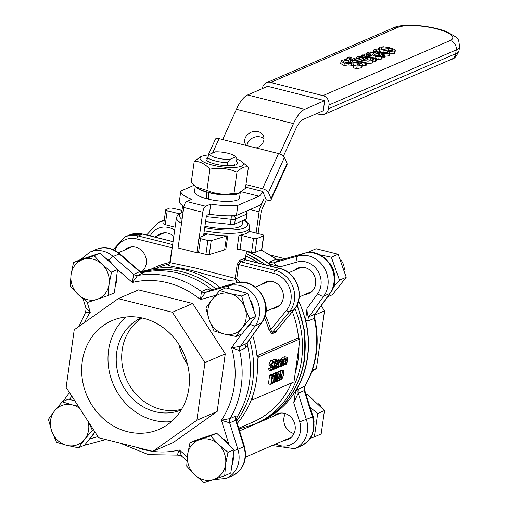 <?xml version="1.0" encoding="UTF-8"?>
<svg xmlns="http://www.w3.org/2000/svg" width="508" height="508" viewBox="0 0 508 508"><rect width="100%" height="100%" fill="white"/><g stroke="black" fill="none" stroke-linecap="round" stroke-linejoin="round"><path stroke-width="0.76" d="M227.197 165.76L227.622 162.725L229.737 159.436L235.515 156.934L236.912 158.699L236.487 161.734A15.85 4.051 8 0 1 235.439 165.005A15.85 4.051 8 0 1 208.909 161.887A15.85 4.051 8 0 1 207.524 161.087A15.85 4.051 8 0 1 207.416 157.651L206.991 160.68M235.515 156.934A13.208 3.378 -172 0 0 235.261 156.534A13.208 3.378 -172 0 0 215.309 151.854L209.531 154.356L207.416 157.645A15.85 4.051 8 0 0 227.622 162.725M229.737 159.436A13.208 3.378 -172 0 1 209.531 154.356M245.65 211.468A2.642 2.356 66.6 0 1 246.729 214.128A5.283 1.353 8 0 0 247.206 213.665L246.494 218.726A5.283 1.353 -172 0 1 246.018 219.183L234.613 224.123A5.283 1.353 -172 0 1 230.34 224.346L205.569 221.685M183.051 212.522L182.797 212.401A5.283 1.353 -172 0 1 181.845 211.436L182.556 206.381A5.283 1.353 8 0 0 183.509 207.34A2.642 2.032 -63.4 0 1 183.794 206.4M250.126 209.531L259.093 211.785A7.925 2.959 -75.9 0 1 260.655 206.343L264.09 198.768A15.85 5.918 -75.9 0 1 258.496 205.911L236.436 215.456L237.858 205.34L258.94 196.215A10.566 3.943 104.1 0 0 262.668 191.453L245.593 187.16L262.668 191.453L266.281 199.815L262.439 208.274A7.925 2.959 104.1 0 0 260.883 213.722L258.096 233.591M266.281 199.815L267.468 200.114A5.283 2.146 -155.6 0 0 271.126 199.625A5.283 2.146 -155.6 0 0 271.069 198.634L268.472 192.608A5.283 2.146 -155.6 0 0 262.56 188.741L245.961 184.569M259.093 211.785L256.102 233.096M208.236 155.004L215.443 139.129A5.283 2.146 24.4 0 1 219.1 138.64L278.524 153.575A5.283 2.146 24.4 0 1 284.436 157.442L287.033 163.468A5.283 2.146 24.4 0 1 287.09 164.459L271.126 199.625M283.445 156.147L295.789 128.949A21.133 7.893 -75.9 0 1 303.257 119.424L323.259 110.763L324.682 100.648L304.679 109.309A31.706 11.836 104.1 0 0 293.478 123.596L279.705 153.937M263.989 138.849A9.906 8.261 -23.3 0 0 260.375 136.957A9.906 8.261 -23.3 0 0 246.996 145.65M222.682 139.535L236.43 109.258A31.706 11.836 -75.9 0 1 247.631 94.971L267.633 86.309L324.682 100.648M246.266 145.466A9.906 8.261 156.7 0 1 245.224 143.77A9.906 8.261 156.7 0 1 247.669 134.48A9.906 8.261 156.7 0 1 258.064 131.604A9.906 8.261 156.7 0 1 263.417 135.922A9.906 8.261 156.7 0 1 256.146 147.949M197.193 251.987L197.085 252.736L178.073 247.961L183.756 207.493A5.283 1.975 -75.9 0 1 186.665 201.479L191.745 199.282A34.347 8.776 8 0 1 180.81 191.021A34.347 8.776 8 0 0 180.81 191.021L194.05 185.274M199.219 237.56A2.642 0.673 8 0 0 198.984 237.788A2.642 0.673 8 0 0 200.501 238.633L207.874 240.487A2.642 0.673 8 0 0 211.214 240.659L226.581 235.991L224.625 249.904A2.642 0.673 -172 0 1 225.8 249.784L227.755 235.871A36.989 9.455 -172 0 1 204.356 233.388A2.642 0.673 8 0 1 206.375 234.34A2.642 0.673 8 0 1 206.134 234.569L199.219 237.56L202.775 212.268A5.283 1.975 104.1 0 1 205.676 206.261L210.756 204.064L209.334 214.179L207.55 214.954A2.642 0.984 -75.9 0 0 206.096 217.957L203.606 235.661M197.085 252.736L197.942 252.368M210.756 204.064A34.347 8.776 8 0 0 237.858 205.34M208.763 198.406A19.812 5.067 -172 0 1 207.613 198.101M236.436 215.456A34.347 8.776 -172 0 1 209.334 214.179M183.94 206.489A34.347 8.776 -172 0 1 179.387 201.136L180.804 191.033M179.387 201.136A34.347 8.776 -172 0 1 179.387 201.124L180.81 191.021M340.747 259.829A13.208 11.779 66.6 0 1 344.303 269.564M212.014 299.561L219.71 290.481L229.908 293.58A21.133 18.847 -113.4 0 0 212.014 299.561A21.133 18.847 -113.4 0 0 209.169 319.792L205.886 307.956L212.014 299.561M241.668 295.999L244.951 307.835A21.133 18.847 -113.4 0 0 229.908 293.58L241.668 295.999L247.739 293.37L255.873 316.363L248.964 325.101L242.049 333.839L235.979 336.467L224.219 334.048L214.02 330.949L209.169 319.792A21.133 18.847 -113.4 0 0 224.219 334.048A21.133 18.847 -113.4 0 0 242.106 328.073A21.133 18.847 -113.4 0 0 244.951 307.835L249.803 318.992L242.106 328.073L235.979 336.467M247.739 293.37L225.781 287.852L219.71 290.481M255.873 316.363L249.803 318.992M233.439 289.776A21.133 18.847 66.6 0 1 241.281 291.751M249.866 299.377A21.133 18.847 66.6 0 1 253.708 310.242M251.536 321.85A21.133 18.847 66.6 0 1 247.212 327.317M329.806 263.163L329.806 263.163A20.079 17.907 -113.4 0 1 334.556 276.549M208.737 197.618L206.407 198.628L206.286 192.024L206.616 191.878M208.94 192.5L208.61 192.646L208.782 199.225A22.72 5.81 -172 0 0 239.509 198.012L240.29 192.462M206.286 192.024A22.72 5.81 -172 0 1 195.707 186.601M239.884 192.672A22.72 5.81 -172 0 1 208.61 192.646M206.407 198.628A22.72 5.81 -172 0 1 194.513 191.687L195.275 186.271M234.766 164.452A13.348 3.41 -172 0 1 234.029 165.367M209.118 154.946A21.927 5.607 8 0 0 202.794 155.956A21.927 5.607 8 0 0 207.188 163.5A21.927 5.607 8 0 0 234.277 167.475A21.927 5.607 8 0 0 241.402 161.379A21.927 5.607 8 0 0 236.855 159.131M238.658 193.18L236.849 193.783A21.927 5.607 -172 0 1 230.435 194.793A21.927 5.607 -172 0 1 198.241 188.354L196.425 187.109L206.934 190.405C215.576 194.113 224.606 195.085 234.023 193.313L238.658 193.18L245.421 188.379L248.406 167.176C244.989 166.078 241.186 167.723 237.001 172.11C228.359 168.402 219.329 167.43 209.912 169.202C205.067 163.843 199.834 161.233 194.221 161.353L200.984 156.559L202.794 155.956M241.402 161.379L248.406 167.176M194.221 161.353L191.237 182.562L196.425 187.109M237.001 172.11L234.023 193.313M209.912 169.202L206.934 190.405M327.596 296.805L332.416 294.723L346.24 277.247L338.106 254.254L316.147 248.736L309.385 251.657L312.42 252.698M319.602 254.762L331.343 257.175L339.477 280.168L333.191 287.496M308.566 252.584L309.385 251.657M346.24 277.247L339.477 280.168M338.106 254.254L331.343 257.175M275.946 375.114L276.568 382.016L277.139 381.768L278.384 372.91L277.908 373.12L276.923 380.13L276.365 373.786L275.641 374.104L274.396 382.956L274.872 382.746L275.946 375.114M275.387 373.545L275.533 372.523L277.908 373.12M275.533 372.523L278.384 372.91M275.031 381.629L276.568 382.016M273.247 382.67L274.396 382.956M273.063 374.917L273.26 373.507L275.641 374.104M273.26 373.507L273.983 373.19L276.365 373.786M272.936 365.43L272.212 365.309L271.907 364.147L272.898 362.414L273.869 362.89L274.066 361.486L273.006 361.404L271.355 364.496L271.38 365.989L272.542 366.598L272.828 367.748L271.761 369.595L270.701 368.979L270.491 370.459L270.986 370.713L268.116 369.862L271.653 370.599L272.771 369.36L273.38 367.335L272.936 365.43L272.028 365.201L272.84 365.411M272.898 362.414L273.291 362.363M274.066 361.486L271.355 360.718M270.999 369.405L271.367 369.634M272.606 362.604L273.831 362.909M268.116 369.862L268.326 368.383L270.701 368.979M268.326 368.383L270.739 368.96M269.386 368.999L270.447 367.151L270.167 366.001M269.526 365.9L269.005 365.392L271.38 365.989M269.005 365.392L268.98 363.899L270.624 360.807L271.685 360.89M274.364 363.912L273.558 369.627L274.047 369.418L274.847 363.703L275.634 363.36L275.768 362.433L274.993 362.56L276.32 359.797L275.838 359.905L274.168 363.125L274.034 364.052L274.364 363.912M272.739 369.424L273.558 369.627M275.044 362.255L275.768 362.433M272.39 360.978L273.456 359.308L276.32 359.797M273.875 362.826L274.491 362.985M272.504 362.706L274.168 363.125M272.04 363.55L274.034 364.052M276.015 367.424L276.549 367.557L275.933 365.589L277.927 364.725L278.016 361.982L277.285 361.601L275.45 365.722L275.92 368.605L277.482 367.544L277.654 366.325L276.238 367.601M278.016 361.982L275.419 361.131M277.578 364.077L276.054 364.738L277.127 362.534L277.597 362.814L277.578 364.077L276.295 363.753M277.127 362.534L277.597 362.814L276.936 362.649M275.895 365.906L277.628 366.338M275.857 366.674L277.184 367.011M275.895 365.887L277.654 366.325M280.651 361.525L282.067 360.699L282.124 361.613L280.74 362.89L279.94 365.061L279.978 366.471L280.518 366.789L281.578 365.5L281.476 366.198L281.965 365.989L282.537 359.823L281.737 359.702L280.816 360.382L280.651 361.525L280.289 361.429M280.708 361.48L282.092 361.829M279.26 362.522L280.74 362.89M278.644 366.135L280.518 366.789M280.479 365.595L280.835 365.684L280.448 364.763L281.064 363.366L281.965 362.718L281.705 364.566L280.619 365.716M280.556 364.274L281.705 364.566M282.537 359.823L280.156 359.22M278.416 359.943L279.362 359.105M278.435 359.785L280.816 360.382M279.984 361.69L280.422 360.451L279.248 361.855L279.387 360.864L278.905 361.074L277.971 367.722L278.454 367.506L279.114 362.795L279.984 361.69M276.422 361.239L277.012 360.267L279.387 360.864M277.387 360.363L278.047 359.855L280.422 360.451M277.444 367.589L277.971 367.722M276.523 360.477L278.905 361.074M283.489 364.274L283.896 364.376L283.413 362.255L284.601 359.385L285.344 359.804L285.521 358.546L284.747 358.407L283.648 359.728L282.912 362.471L282.918 364.915L283.769 365.347L284.264 364.973L284.867 363.201L283.661 364.407M284.34 359.569L285.318 359.816M285.521 358.546L283.147 357.95M281.184 359.327L282.365 357.81M282.092 365.093L283.769 365.347M283.343 362.82L284.867 363.201M283.343 362.839L284.842 363.214M285.344 361.41L285.325 363.823L286.137 364.357L287.915 360.293L287.496 357.289L285.344 361.41L283.667 360.985M285.89 363.303L286.271 363.398L285.845 361.188L286.988 358.305L287.414 360.509L286.055 363.423M283.718 357.994L284.747 356.743L287.496 357.289M280.594 371.958L278.06 378.511L279.756 377.774L279.33 380.816L279.825 380.606L280.251 377.565L280.708 377.368L280.841 376.409L280.384 376.606L281.07 371.754L278.219 371.361L281.07 371.754M277.616 372.72L278.219 371.361M277.787 377.152L278.238 377.26M277.616 378.397L278.06 378.511M277.343 380.321L279.33 380.816M280.378 373.367L279.889 376.822L278.6 377.38L280.378 373.367M278.949 376.587L279.889 376.822M280.429 376.307L280.841 376.409M274.206 375.38L272.059 375.653L270.815 384.505L273.158 382.822L274.46 378.778L274.206 375.38L271.424 374.504M273.933 378.993L272.999 382.048L271.469 383.267L272.428 376.453L273.755 376.371L273.933 378.993L272.129 378.536M273.444 376.168L273.05 376.199M271.685 381.718L272.999 382.048M270.815 384.505L268.434 383.908L269.678 375.056L271.831 374.783M269.678 375.056L272.059 375.653M283.705 374.771L283.889 371.437L283.121 370.694L281.248 375.837L281.057 379.178L281.483 379.959L283.705 374.771M279.737 371.418L280.746 370.097L283.464 370.65M281.642 378.847L281.965 378.93L281.527 378.225L282.283 372.859L282.988 371.678L283.42 372.351L283.178 374.993L282.664 377.749L281.775 378.955M251.346 399.726L252.286 399.967L252.946 395.262M252.286 399.967L293.967 381.921L300.006 338.925L258.324 356.965L257.042 356.648M257.461 363.125L258.324 356.965M242.741 220.605L242.233 224.187A29.058 7.429 -172 0 1 239.605 226.714A29.058 7.429 -172 0 1 204.94 226.187M178.867 344.38A50.197 44.767 -113.4 0 0 187.528 364.388A50.197 44.767 66.6 0 1 178.867 344.38M122.193 349.891A50.197 44.767 66.6 0 1 142.107 317.97A50.197 44.767 -113.4 0 0 126.276 379.025A50.197 44.767 -113.4 0 0 181.635 409.27A50.197 44.767 66.6 0 1 122.193 349.891M244.754 259.62L244.202 258.324A36.989 9.455 -172 0 1 239.966 260.159L237.179 264.478L235.229 278.352L195.034 267.926L170.136 262.674L169.602 263.804M249.231 230.943L249.238 230.867A36.989 9.455 -172 0 1 239.001 235.299L237.046 249.212A2.642 0.673 -172 0 1 240.017 249.46L241.973 235.547A2.642 0.673 8 0 0 239.001 235.299M241.973 235.547L253.524 238.449A2.642 0.673 8 0 0 256.997 238.57L263.576 235.725A2.642 0.673 8 0 0 263.817 235.49A2.642 0.673 8 0 0 262.299 234.652L250.749 231.75A2.642 0.673 8 0 1 249.231 230.905A2.642 0.673 8 0 1 249.238 230.867M227.755 235.871A2.642 0.673 8 0 0 226.581 235.991M263.817 235.49L261.861 249.403A2.642 0.673 -172 0 1 261.62 249.631L255.041 252.482A2.642 0.673 -172 0 1 251.568 252.362L240.017 249.46M181.997 210.337L172.555 208.274A2.642 0.673 8 0 0 169.342 208.21L165.938 209.683A2.642 0.673 8 0 0 165.697 209.912A2.642 0.673 8 0 0 167.221 210.756L178.962 213.703M245.281 259.448A89.827 80.105 66.6 0 1 246.545 260.064M292.36 311.683A89.827 80.105 66.6 0 1 298.609 338.569M298.977 346.246A89.827 80.105 66.6 0 1 295.199 373.151M291.586 382.949A89.827 80.105 66.6 0 1 252.952 422.065L238.754 428.212M244.202 258.324A1.321 1.232 -126.1 0 0 245.281 259.855L244.697 259.182L244.723 259.594M239.966 260.159A1.321 1.099 -105.3 0 0 240.894 261.753A38.31 9.792 8 0 0 245.281 259.855L279.635 268.491A25.095 22.384 66.6 0 1 297.58 285.642A25.095 22.384 66.6 0 1 293.853 309.785L276.543 330.772L272.155 332.67L270.726 329.482A91.148 81.28 -113.4 0 0 265.252 315.214M237.179 264.478A1.321 0.337 -172 0 1 238.747 264.585L240.894 261.753L275.247 270.389A2.642 0.984 104.1 0 0 273.793 273.393A22.454 20.028 66.6 0 1 289.852 288.741A22.454 20.028 66.6 0 1 286.512 310.344L270.726 329.482L269.037 330.029L271.92 333.82A1.321 1.181 66.6 0 1 272.155 332.67L289.465 311.683A2.642 1.086 -140.5 0 1 286.512 310.344M155.664 268.427L155.804 268.364A89.827 80.105 66.6 0 1 168.796 264.16L168.129 265.043L170.193 265.951L190.964 270.256L225.406 279.775L231.794 280.886L236.156 281.089L235.229 278.352A1.321 0.337 -172 0 1 236.798 278.46L238.747 264.585L273.793 273.393M237.89 282.499A89.827 80.105 66.6 0 0 236.156 281.089L237.363 279.825L236.798 278.46M245.415 259.785L279.921 268.459A2.642 0.984 -75.9 0 0 279.635 268.491L275.247 270.389A25.095 22.384 -113.4 0 1 293.192 287.541A25.095 22.384 -113.4 0 1 289.465 311.683L293.853 309.785A2.642 1.086 39.5 0 0 294.037 309.651L276.543 330.772A1.321 1.181 66.6 0 0 276.308 331.921L277.12 330.162M170.263 261.753A1.321 0.337 8 0 0 169.907 261.645L169.012 262.649A1.321 0.591 77.5 0 1 168.796 264.16L169.589 263.811M172.669 244.608A1.321 1.232 53.9 0 1 172.618 244.596L169.907 261.645M256.959 355.803L297.44 338.277L300.006 338.925M125.082 249.841A13.868 12.37 66.6 0 1 128.276 247.739A13.868 12.37 66.6 0 1 141.262 250.184A13.868 12.37 66.6 0 1 146.266 263.601A13.868 12.37 66.6 0 1 141.611 271.844M252.641 335.394A92.469 82.461 66.6 0 1 256.584 379.54A92.469 82.461 66.6 0 1 237.255 423.386M141.097 272.021A92.469 82.461 66.6 0 1 219.996 287.376M224.625 249.904L209.258 254.565A2.642 0.673 -172 0 1 205.918 254.4L198.545 252.546A2.642 0.673 -172 0 1 197.028 251.701L198.984 237.788M175.127 227.146L165.265 224.663A2.642 0.673 -172 0 1 163.741 223.825L165.697 209.912M262.065 284.27A13.868 12.37 66.6 0 1 265.265 282.162A13.868 12.37 66.6 0 1 278.244 284.607A13.868 12.37 66.6 0 1 283.254 298.031A13.868 12.37 66.6 0 1 276.282 307.619A13.868 12.37 66.6 0 1 272.561 308.515M181.242 409.924A50.197 44.767 66.6 0 1 134.582 400.602A50.197 44.767 66.6 0 1 116.713 352.266A50.197 44.767 66.6 0 1 141.357 317.805M126.06 316.998A59.239 52.826 -113.4 0 0 108.579 350.222A59.239 52.826 -113.4 0 0 171.361 421.634M188.849 388.41A59.239 52.826 66.6 0 1 159.08 429.374A59.239 52.826 66.6 0 1 103.638 418.935A59.239 52.826 66.6 0 1 82.252 361.62A59.239 52.826 66.6 0 1 112.014 320.65A59.239 52.826 66.6 0 1 167.456 331.095A59.239 52.826 66.6 0 1 188.849 388.41M85.979 312.007C85.103 312.553 86.531 312.63 90.272 312.229L86.074 308.489L85.636 312.229L78.918 326.46M139.706 271.145L139.643 271.704L133.61 274.314L132.347 282.48L137.605 275.507A5.283 4.712 66.6 0 1 133.61 274.314L113.208 256.496A25.095 22.384 -113.4 0 0 89.814 252.152L95.847 249.542A25.095 22.384 66.6 0 1 119.247 253.886A5.283 1.124 -48.9 0 1 119.894 253.841C112.427 247.714 104.413 246.285 95.847 249.542M211.017 289.008L207.48 288.944L201.447 291.554A92.469 82.461 -113.4 0 0 137.605 275.507L144.304 272.237L142.646 272.377L139.732 271.17L119.894 253.841M211.957 289.636L211.017 289.001A92.469 82.461 -113.4 0 0 144.304 272.237M207.48 288.944A5.283 4.712 -113.4 0 0 211.525 289.77L235.369 283.07L229.337 285.68L205.492 292.379A5.283 4.712 -113.4 0 1 201.447 291.554L200.469 299.599L205.492 292.379L211.842 289.674M119.913 443.097L148.457 454.654L178.257 455.117L181.496 456.013L179.33 449.974C177.597 453.498 177.311 455.187 178.467 455.047M236.315 419.379L237.49 416.363L236.118 415.944L230.086 418.554L221.405 420.23L229.66 422.872A5.283 4.712 66.6 0 1 230.086 418.554A92.469 82.461 -113.4 0 0 239.636 350.622A5.283 4.712 66.6 0 1 240.411 346.386L231.597 347.745L239.636 350.622L245.669 348.012L247.466 345.376L247.174 343.008M236.118 415.944A5.283 4.712 66.6 0 0 235.693 420.262L243.904 446.697L237.871 449.307L229.66 422.872L235.693 420.262L236.468 420.872L236.322 419.341M237.49 416.363A92.469 82.461 -113.4 0 0 247.466 345.383M247.021 343.218L240.411 346.386L255.238 325.742A5.283 2.108 -144.3 0 1 250.165 324.091M118.25 298.653L138.538 289.871L192.691 303.479L225.26 353.847L217.157 411.467L173.139 442.589L152.851 451.371L196.869 420.256L204.965 362.629L172.403 312.261L118.25 298.653L74.232 329.775L66.135 387.394L98.698 437.763L152.851 451.371M192.691 303.479L172.403 312.261M225.26 353.847L204.965 362.629M217.157 411.467L196.869 420.256M261.036 249.885L276.987 259.442L276.034 259.264A5.283 4.712 -113.4 0 0 280.079 260.09L280.327 260.02M260.655 250.05A92.469 82.461 66.6 0 1 276.034 259.264L270.002 261.874L269.151 263.836L280.041 266.827C275.679 264.922 273.685 263.544 274.047 262.7L280.079 260.09L303.924 253.39A5.283 2.375 -105.7 0 1 304.057 253.34A5.283 2.375 -105.7 0 1 304.216 253.308M246.52 251.092A92.469 82.461 66.6 0 1 269.151 263.836M314.592 317.513L314.998 314.096A5.283 4.712 -113.4 0 0 314.223 318.332L314.598 317.513C320.059 342.411 316.865 365.252 305.029 386.036L304.679 386.264A5.283 4.712 -113.4 0 0 304.248 390.582L305.022 386.036M308.191 320.942A5.283 4.712 -113.4 0 1 308.966 316.706L323.793 296.062L329.825 293.453L314.998 314.096L308.966 316.706C307.734 316.205 307.08 313.48 307.003 308.521L305.6 320.211L308.191 320.942L314.223 318.332A92.469 82.461 66.6 0 1 304.679 386.264L298.641 388.874L295.624 391.198L293.757 402.768L298.215 393.192L304.248 390.582L312.458 417.017L312.96 416.725C316.16 430.13 312.122 439.922 300.844 446.113A25.095 22.384 66.6 0 0 312.458 417.017L299.688 421.856A19.812 17.672 66.6 0 1 295.021 441.884A19.812 17.672 66.6 0 1 275.806 443.998M250.431 426.193L249.809 426.072M305.6 320.211A92.469 82.461 66.6 0 1 295.624 391.198M157.442 235.833A13.868 12.37 66.6 0 1 160.636 233.731A13.868 12.37 66.6 0 1 173.831 236.36M294.424 270.256A13.868 12.37 66.6 0 1 297.618 268.154A13.868 12.37 66.6 0 1 314.484 275.971A13.868 12.37 66.6 0 1 308.642 293.611A13.868 12.37 66.6 0 1 304.921 294.5M273.939 416.02A13.868 12.37 66.6 0 1 277.133 413.912A13.868 12.37 66.6 0 1 293.999 421.729A13.868 12.37 66.6 0 1 288.157 439.369A13.868 12.37 66.6 0 1 284.436 440.265M312.274 370.288L316.427 368.49L311.741 371.805M314.706 315.119L324.523 310.871L316.427 368.49M321.196 305.714L324.523 310.871M270.745 255.168L284.893 258.724M262.395 88.582L262.439 88.278A7.925 7.068 66.6 0 1 266.421 82.798A7.925 7.068 66.6 0 1 270.637 82.48L322.929 95.625A7.925 7.068 66.6 0 1 328.994 105.004L328.46 108.801A7.925 7.068 66.6 0 1 324.479 114.281A7.925 7.068 66.6 0 1 320.262 114.592L316.567 113.665M378.593 52.775L385.039 53.81L389.096 53.308L389.909 52.184L387.21 51.511L387.521 52.273L386.975 52.794L379.736 52.28C376.288 51.365 375.126 50.641 376.25 50.095L379.908 49.676L377.215 48.997L374.174 49.562L373.431 50.228L373.901 51.01L378.593 52.775L378.492 53.499M389.553 54.718L389.909 52.184M375.831 50.476L376.25 50.095L376.13 50.946M386.975 52.794L387.147 51.537M389.452 55.277L388.741 55.842L384.416 56.325M379.514 52.222L379.908 49.676M379.489 52.216L379.844 49.701M377.755 51.708L378.028 49.759M353.892 65.373L357.067 66.173L361.423 65.297L362.318 64.605L361.988 63.875L358.75 62.516L352.215 62.065L349.415 62.592L345.307 62.344L343.643 61.582L344.132 60.808L348.729 60.23L345.707 59.474L341.865 60.293L341.052 61.017L341.312 61.601L344.354 62.935L348.361 63.551L353.943 62.878L357.93 63.144L359.74 63.932L359.15 64.789L353.892 65.373L353.536 67.907L356.711 68.701L357.067 66.173M348.304 62.706L348.647 60.268M348.38 62.706L348.729 60.23M362.325 64.554L361.969 67.088L361.067 67.831L356.711 68.701M355.663 65.335L354.063 65.342M353.936 65.354L351.136 65.875L351.492 63.348M351.136 65.875L348.005 66.084L348.361 63.551M348.005 66.084L343.999 65.462L340.697 63.544L341.052 61.017M370.904 59.315L370.186 60.058L362.896 59.715L367.455 57.747L360.528 56.502L357.035 56.928L356.324 57.575L356.895 58.401L361.601 60.16L367.932 61.157L372.294 60.579L373.342 59.309L370.719 58.649L370.904 59.315M367.455 57.747L366.814 60.395M361.01 59.239L361.296 57.194L364.541 57.753L361.061 59.258L358.75 58.306L358.94 57.455L361.296 57.194M355.968 60.223L356.324 57.575M373.342 59.309L372.783 62.471L371.939 63.113L366.395 63.608M370.484 59.906L370.656 58.674M358.75 58.306L358.94 57.455L358.813 58.357M349.866 57.829L351.187 57.493L348.983 56.934L346.996 57.906L347.313 58.42L351.117 59.766L350.374 60.09L352.361 60.585L353.104 60.268L365.385 63.354L366.497 62.871L354.216 59.785L356.013 59.004L354.025 58.509L352.19 59.303L349.548 58.433L349.866 57.829L349.764 58.56M352.152 62.078L352.361 60.585M352.863 61.976L353.104 60.268M350.037 62.478L350.374 60.09M350.088 62.122L348.526 61.671M350.977 58.985L351.187 57.493M350.926 58.972L351.13 57.512M355.848 60.192L356.013 59.004M365.385 63.354L365.036 65.881L366.141 65.399L366.497 62.871M365.036 65.881L362.236 65.176M364.236 54.083L364.433 55.455L362.306 54.921L361.194 55.404L375.463 58.992L376.574 58.509L366.452 55.963L366.039 55.251L367.259 54.54L364.763 53.912L363.842 54.496L363.728 55.283M361.036 56.534L361.194 55.404M376.574 58.509L376.218 61.036L375.107 61.519L373.101 61.011M369.83 60.192L367.201 59.531M375.107 61.519L375.463 58.992M366.986 56.102L367.201 54.566M367.036 56.115L367.259 54.54M368.122 56.382L368.433 54.159L369.405 53.073L371.037 52.692L374.104 53.156L372.243 54.699L375.215 56.267L379.07 56.839L381.749 56.54L382.391 55.791L381.978 55.137L383.489 55.518L384.594 55.035L374.84 52.584L370.332 51.943L367.284 52.534L365.919 53.569L368.433 54.134M382.048 58.522L382.391 55.791M379.971 54.635L379.927 55.817L376.193 55.734L374.618 54.642L376.015 53.638L379.971 54.635L379.8 55.861M380.39 55.385L379.927 55.817M365.836 54.178L365.919 53.569M368.065 56.369L368.37 54.185M383.489 55.518L383.134 58.045L384.239 57.563L384.594 55.035M383.134 58.045L382.149 57.798M382.035 58.318L381.394 59.074L378.714 59.366L379.07 56.839M375.736 55.607L376.015 53.638M378.714 59.366L376.485 59.131M372.148 55.328L369.049 55.601L368.078 56.686M389.998 47.816L383.635 46.761L379.527 47.193L378.828 47.822L379.374 48.616L384.118 50.362L390.411 51.403L394.595 50.978L395.307 50.343L394.767 49.562L389.998 47.816M384.473 53.061L379.647 51.518M381.591 47.714L388.855 48.311C392.474 49.238 393.7 49.955 392.532 50.463L385.261 49.867C381.616 48.933 380.39 48.216 381.591 47.714L381.165 48.089M395.307 50.343L394.951 52.87L394.24 53.511L389.706 53.912M392.944 50.089L392.532 50.463M318.275 403.695A13.208 11.779 66.6 0 1 321.151 406.724M218.548 444.443L228.016 452.33L225.59 464.356A21.133 18.847 -113.4 0 0 218.548 444.443A21.133 18.847 -113.4 0 0 199.53 439.661L210.642 435.87L218.548 444.443M224.733 475.698L213.62 479.489A21.133 18.847 -113.4 0 0 225.59 464.356L224.733 475.698L230.803 473.069L234.086 449.707L228.016 452.33M204.076 482.6L194.608 474.707A21.133 18.847 -113.4 0 0 213.62 479.489L204.076 482.6M187.56 454.793L189.986 442.773L199.53 439.661A21.133 18.847 -113.4 0 0 187.56 454.793A21.133 18.847 -113.4 0 0 194.608 474.707L186.703 466.141L187.56 454.793M210.642 435.87L216.713 433.241L196.056 440.144L189.986 442.773M216.713 433.241L234.086 449.707M221.742 438.004A21.133 18.847 66.6 0 1 229.559 445.408M233.216 455.917A21.133 18.847 66.6 0 1 231.8 465.982M205.702 436.924A21.133 18.847 66.6 0 1 208.432 436.01M285.356 413.607A13.208 11.779 -113.4 0 0 283.921 417.957A13.208 11.779 -113.4 0 0 294.005 433.584M310.026 407.283L317.69 413.512L314.408 436.874L321.17 433.946L324.453 410.585L307.08 394.119L306.045 394.449M314.408 436.874L310.128 438.353M324.453 410.585L317.69 413.512M307.08 394.119L306.076 394.557M314.071 422.307A20.079 17.907 -113.4 0 0 311.709 412.686M88.608 422.154L92.335 430.327L84.639 439.407L78.511 447.802L66.751 445.383A21.133 18.847 -113.4 0 0 84.639 439.407A21.133 18.847 -113.4 0 0 88.17 421.481M56.553 442.284L51.702 431.127A21.133 18.847 -113.4 0 0 66.751 445.383L56.553 442.284M48.419 419.29L54.547 410.889A21.133 18.847 -113.4 0 0 51.702 431.127L48.419 419.29M79.769 408.489A21.133 18.847 -113.4 0 0 72.434 404.914L78.315 406.241M62.243 401.815L72.434 404.914A21.133 18.847 -113.4 0 0 54.547 410.889L62.243 401.815L68.313 399.186L74.809 400.818M93.548 429.8L92.335 430.327M94.983 432.022L84.582 445.173L78.511 447.802M94.069 433.184A21.133 18.847 66.6 0 1 89.745 438.652M78.105 294.526L70.206 285.953L71.063 274.612A21.133 18.847 -113.4 0 0 78.105 294.526A21.133 18.847 -113.4 0 0 97.123 299.301L87.579 302.412L78.105 294.526M73.489 262.592L83.033 259.474A21.133 18.847 -113.4 0 0 71.063 274.612L73.489 262.592L79.559 259.963L100.216 253.054L117.589 269.519L114.306 292.881L108.236 295.51L97.123 299.301A21.133 18.847 -113.4 0 0 109.093 284.169L108.236 295.51M94.145 255.683L102.051 264.255A21.133 18.847 -113.4 0 0 83.033 259.474L94.145 255.683L100.216 253.054M111.519 272.148L109.093 284.169A21.133 18.847 -113.4 0 0 102.051 264.255L111.519 272.148L117.589 269.519M89.198 256.737A21.133 18.847 66.6 0 1 91.935 255.822M105.245 257.816A21.133 18.847 66.6 0 1 113.062 265.227M116.719 275.736A21.133 18.847 66.6 0 1 115.303 285.794M182.797 212.401L183.763 207.467M206.413 216.643L231.051 219.291A2.642 0.324 -83.9 0 0 231.165 216.046L229.178 215.837M230.34 224.346L231.051 219.291A5.283 1.353 8 0 0 235.325 219.062A2.642 2.356 -113.4 0 0 233.305 215.938A2.642 0.673 -172 0 1 231.165 216.046M233.909 215.678L233.305 215.938M234.613 224.123L235.325 219.062L246.729 214.128L246.018 219.183M260.655 206.343L258.648 205.835M219.1 138.64L212.56 153.048M278.524 153.575L262.56 188.741M284.436 157.442L268.472 192.608M287.033 163.468L271.069 198.634M241.389 191.802L258.94 196.215M293.478 123.596L236.43 109.258M304.679 109.309L247.631 94.971M205.676 206.261L186.665 201.479M202.775 212.268L183.756 207.493M270.447 367.151L272.828 367.748M268.98 363.899L271.355 364.496M270.624 360.807L273.006 361.404M273.456 359.308L275.838 359.905M273.907 362.604L274.523 362.763M274.593 365.506L275.45 365.722M280.861 361.296L282.124 361.613M278.835 364.782L279.94 365.061M277.857 359.905L280.232 360.502M281.267 359.131L283.648 359.728M282.473 362.363L282.912 362.471M282.143 364.719L282.918 364.915M286.023 360.159L287.414 360.509M284.747 356.743L287.122 357.34M271.501 383.007L271.856 383.095M270.554 374.675L272.929 375.272M280.746 370.097L283.121 370.694M280.518 375.653L281.248 375.837M281.546 377.469L282.664 377.749M282.562 372.135L283.42 372.351M243.834 220.129A34.347 8.776 -172 0 1 244.361 227.908A34.347 8.776 -172 0 1 204.743 227.565M182.08 219.45A34.347 8.776 -172 0 1 182.664 212.331M182.232 212.058L178.048 214.484L176.473 217.526A36.989 9.455 8 0 0 181.527 223.374M204.292 230.778A36.989 9.455 8 0 0 246.38 231.032A36.989 9.455 8 0 0 249.726 227.819L249.072 224.492L246.018 221.209L244.177 219.983M204.356 233.388L204.064 235.464M253.524 238.449L251.568 252.362M238.97 428.917L255.099 424.015A92.469 82.461 -113.4 0 0 294.919 308.502M258.388 263.042A92.469 82.461 -113.4 0 0 245.777 255.937M246.094 253.676A92.469 82.461 66.6 0 1 265.195 264.757M296.831 305.321A92.469 82.461 66.6 0 1 304.298 358.883A92.469 82.461 66.6 0 1 257.842 422.827L255.099 424.015M264.439 317.697A89.827 80.105 66.6 0 1 269.037 330.029M240.29 282.251A91.148 81.28 -113.4 0 0 237.363 279.825M271.92 333.82L276.308 331.921M169.012 262.649A91.148 81.28 -113.4 0 0 150.939 269.253M172.212 247.885A1.321 0.337 8 0 0 171.856 247.771L136.811 238.963A2.642 0.984 104.1 0 1 138.265 235.96A25.095 22.384 -113.4 0 0 124.917 236.957L113.265 249.657M172.676 244.551A38.31 9.792 8 0 0 172.618 244.596L138.265 235.96L142.653 234.061L173.076 241.706M142.939 234.029L129.305 235.058A25.095 22.384 66.6 0 1 142.653 234.061A2.642 0.984 -75.9 0 1 142.939 234.029L173.088 241.605M114.884 250.419A22.454 20.028 66.6 0 1 136.811 238.963M236.557 421.138A92.469 82.461 -113.4 0 0 252.749 381.203A92.469 82.461 -113.4 0 0 249.593 339.636M215.621 288.608A92.469 82.461 -113.4 0 0 141.738 272.244M200.501 238.633L198.545 252.546M207.874 240.487L205.918 254.4M211.214 240.659L209.258 254.565M256.997 238.57L255.041 252.482M263.576 235.725L261.62 249.631M167.221 210.756L165.265 224.663M84.455 322.548A87.179 77.749 66.6 0 1 90.272 312.229L87.116 302.07M143.637 272.898A5.283 4.712 66.6 0 1 139.643 271.704L119.247 253.886L113.208 256.496A5.283 1.124 131.1 0 0 108.922 260.42M117.583 269.583L132.347 282.48A87.179 77.749 66.6 0 1 200.469 299.599L215.424 295.402M69.482 399.478L71.831 396.208M97.936 436.588L89.503 438.956M86.735 444.881A5.283 2.375 -105.7 0 1 86.601 444.925A5.283 2.375 -105.7 0 1 85.141 444.468M187.287 456.927L179.33 449.974A87.179 77.749 66.6 0 1 152.87 451.364M152.749 451.352A87.179 77.749 66.6 0 1 135.611 447.04M232.289 475.793A25.095 22.384 66.6 0 0 243.904 446.697L244.405 446.405C247.606 459.81 243.567 469.602 232.289 475.793L226.257 478.403A25.095 22.384 -113.4 0 0 237.871 449.307L233.953 450.691M241.37 334.137L231.597 347.745A87.179 77.749 66.6 0 1 221.405 420.23L228.956 444.519M245.669 348.012A5.283 4.712 66.6 0 1 246.444 343.776L261.271 323.132A5.283 2.108 35.7 0 0 261.671 322.821C275.342 305.822 256.064 276.092 235.502 283.019A5.283 2.375 -105.7 0 1 235.661 282.988M228.206 288.461A5.283 2.375 74.3 0 1 229.337 285.68A25.095 22.384 -113.4 0 1 255.124 296.634A25.095 22.384 -113.4 0 1 255.238 325.742L261.271 323.132A25.095 22.384 66.6 0 0 261.156 294.024A25.095 22.384 66.6 0 0 235.369 283.07A5.283 2.375 -105.7 0 1 235.502 283.019L211.404 289.801M270.002 261.874A5.283 4.712 -113.4 0 0 274.047 262.7L297.891 256A5.283 2.375 74.3 0 0 297.263 261.988A19.812 17.672 66.6 0 1 317.621 270.637A19.812 17.672 66.6 0 1 317.71 293.618L307.003 308.521M315.328 313.887L330.232 293.141A5.283 2.108 35.7 0 1 329.825 293.453A25.095 22.384 66.6 0 0 329.711 264.344A25.095 22.384 66.6 0 0 303.924 253.39L297.891 256A25.095 22.384 -113.4 0 1 323.679 266.954A25.095 22.384 -113.4 0 1 323.793 296.062A5.283 2.108 -144.3 0 1 317.71 293.618M263.741 419.964A92.24 82.258 -113.4 0 0 307.384 357.403A92.24 82.258 -113.4 0 0 298.507 300.819M272.148 266.503A92.24 82.258 -113.4 0 0 246.431 251.289M293.757 402.768L299.688 421.856M280.041 266.827L297.263 261.988M150.247 235.864A19.812 17.672 66.6 0 1 174.701 230.13M298.641 388.874A5.283 4.712 -113.4 0 0 298.215 393.192L306.426 419.627A25.095 22.384 -113.4 0 1 294.811 448.723L300.844 446.113M164.148 220.942A25.095 22.384 -113.4 0 0 158.369 222.472L164.294 219.907M328.994 105.004L456.235 49.917L455.701 53.715A7.925 7.068 66.6 0 1 451.72 59.195C454.222 59.106 456.667 56.21 459.048 50.495A36.989 9.455 -172 0 1 455.701 53.715L328.46 108.801M459.581 46.704C458.197 37.808 460.026 39.148 446.678 31.731C431.279 25.495 403.593 22.936 393.662 27.711A7.925 7.068 66.6 0 1 397.872 27.394A29.058 7.429 -172 0 1 436.086 28.74A29.058 7.429 -172 0 1 450.171 40.538A7.925 7.068 -113.4 0 1 456.235 49.917A36.989 9.455 8 0 0 459.581 46.704L459.048 50.495M450.171 40.538L322.929 95.625M270.637 82.48L397.872 27.394M388.741 55.842L389.096 53.308M384.683 56.337L385.039 53.81M373.717 52.324L373.901 51.01M343.986 61.862L344.132 60.808M361.067 67.831L361.423 65.297M357.651 65.164L357.93 63.144M353.587 65.405L353.943 62.878M343.999 65.462L344.354 62.935M361.404 61.589L361.601 60.16M371.939 63.113L372.294 60.579M372.783 62.471L373.139 59.944M350.59 59.995L350.641 59.646M366.344 55.867L366.497 54.794M381.394 59.074L381.749 56.54M374.961 58.102L375.215 56.267M373.583 53.442L373.64 53.042M370.681 55.22L371.037 52.692M369.049 55.601L369.405 53.073M383.762 52.889L384.118 50.362M388.537 50.54L388.855 48.311M394.24 53.511L394.595 50.978M235.261 156.534L236.131 157.607M246.329 211.176L247.206 213.671M182.556 206.381L182.728 205.734M265.963 311.366L279.483 305.518M299.199 296.983L311.842 291.503M255.473 287.122L268.986 281.273M288.703 272.739L301.346 267.265M275.92 368.605L274.218 368.173M277.66 361.55L275.279 360.953M280.283 366.82L278.613 366.401M282.277 359.6L279.895 359.004M285.159 358.356L282.785 357.759M285.756 364.407L284.734 364.153M281.483 379.959L279.965 379.578M245.243 259.728L246.463 251.079M249.276 231.057L249.726 227.819M170.129 262.668L176.473 217.526M129.305 235.058L124.917 236.957M294.037 309.651C305.575 296.894 296.977 271.932 279.921 268.459M297.155 304.635L304.717 331.216L304.781 358.419C299.707 389.02 284.061 410.489 257.842 422.827M246.139 253.378L266.255 265.024M83.09 298.907L86.068 308.483M69.463 392.551L63.062 401.46M83.801 445.51L105.766 439.541M181.496 456.013L186.931 460.762M236.468 420.859L244.405 446.405M246.913 343.37L261.671 322.821M213.131 479.654L226.257 478.403M80.785 259.55L89.814 252.152M330.232 293.141C343.897 276.142 324.618 246.405 304.057 253.34L280.206 260.039L276.987 259.442M249.923 426.415L249.441 426.193M304.59 389.782L312.96 416.725M272.174 445.573L294.811 448.723M146.647 234.963L158.369 222.472M451.72 59.195L324.479 114.281M393.662 27.711L266.421 82.798M389.903 52.521L389.547 55.048M373.424 50.26L373.069 52.788M346.996 57.906L346.742 59.728M378.828 47.822L378.612 49.346M245.478 457.124L291.357 437.267M239.586 430.892L280.861 413.023M140.735 271.85L142.5 271.088M118.485 252.698L132.004 246.844M154.749 236.995L164.363 232.835"/></g></svg>
